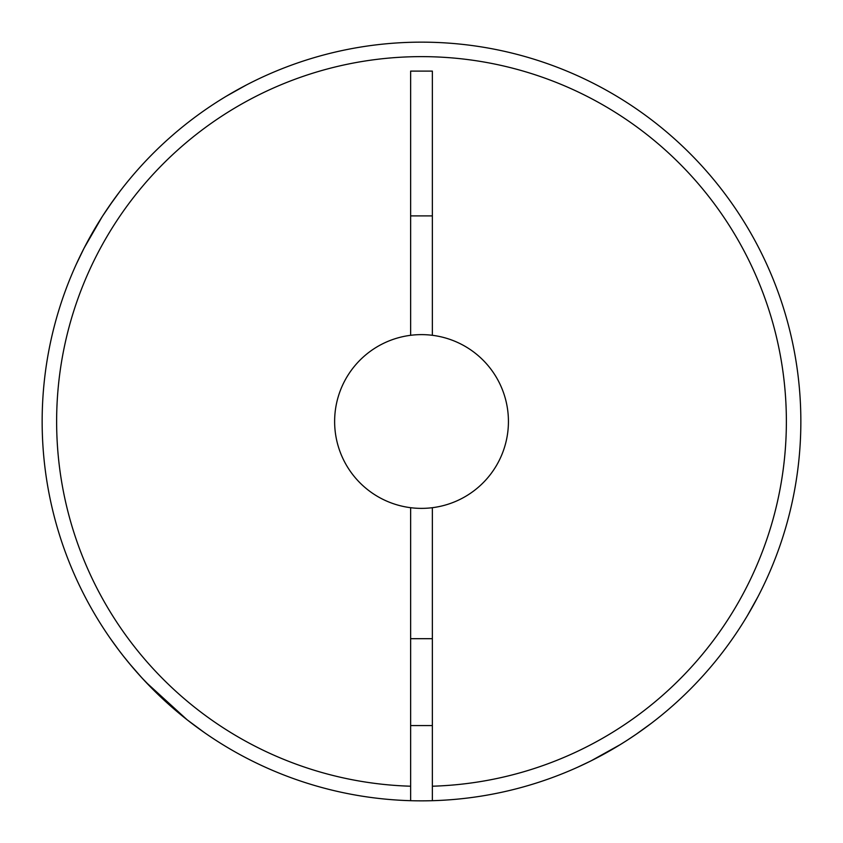 <?xml version="1.0" encoding="UTF-8"?>
<svg xmlns="http://www.w3.org/2000/svg" width="843" height="843" viewBox="0 0 843 843"><rect width="100%" height="100%" fill="white"/><g stroke="black" fill="none" stroke-linecap="round" stroke-linejoin="round"><path stroke-width="1.26" d="M42.15 421.5A379.35 379.35 0 0 1 421.5 42.15A379.35 379.35 0 0 1 800.85 421.5A379.35 379.35 0 0 1 432.364 800.692L432.364 507.697A86.871 86.871 0 0 0 432.364 335.303A86.871 86.871 0 0 0 334.629 421.5A86.871 86.871 0 0 0 410.636 507.697L410.636 800.692A379.35 379.35 0 0 1 42.15 421.5M204.269 732.493L187.272 719.901M158.084 694.484L141.951 677.93M141.75 677.709L129.506 663.662M120.517 652.398L117.44 648.341M118.61 649.9L123.099 655.728M123.247 655.907L131.223 665.728M136.429 671.797L144.848 681.07M132.614 175.639L132.024 176.335M119.738 191.614L109.01 206.43M97.619 223.996L90.507 236.166M87.103 242.384L83.51 249.243M80.401 255.503L77.862 260.824M76.091 264.649L84.058 248.169L102.129 216.788M102.646 215.977L113.046 200.687M137.198 170.339L138.505 168.874M198.253 114.796L199.317 114.026M226.282 96.239L246.304 85.027M228.927 94.669L227.873 95.291M223.174 98.125L220.234 99.948M192.815 118.831L191.782 119.611M410.636 800.692A379.35 379.35 0 0 0 800.85 421.5M667.361 710.386L666.665 710.976M651.386 723.262L635.748 734.559M620.237 744.622L591.017 760.871M590.532 761.113L576.928 767.551M578.351 766.909L582.176 765.138M587.497 762.599L593.757 759.49M600.616 755.897L606.834 752.493M619.004 745.381L626.212 740.871M627.023 740.354L636.57 733.99M672.661 705.802L674.126 704.495M728.204 644.747L728.974 643.683M746.761 616.718L747.709 615.127M748.373 614.02L756.371 599.731M757.973 596.696L747.33 615.78M744.875 619.826L743.052 622.766M724.169 650.185L723.389 651.217M110.507 638.731L118.937 650.332M122.298 654.705L127.788 661.586M135.028 670.174L137.283 672.756M432.364 335.303L432.364 71.107L410.636 71.107L410.636 335.303M410.636 215.903L432.364 215.903M410.636 507.697A86.871 86.871 0 0 0 432.364 507.697M147.04 683.367L161.93 698.152M171.203 706.571L177.272 711.777M193.1 724.39L194.659 725.56M187.093 719.753L145.85 682.124M410.636 786.213A364.871 364.871 0 0 1 56.629 421.5A364.871 364.871 0 0 1 421.5 56.629A364.871 364.871 0 0 1 786.371 421.5A364.871 364.871 0 0 1 432.364 786.213M410.636 725.56L432.364 725.56M410.636 638.688L432.364 638.688"/></g></svg>
